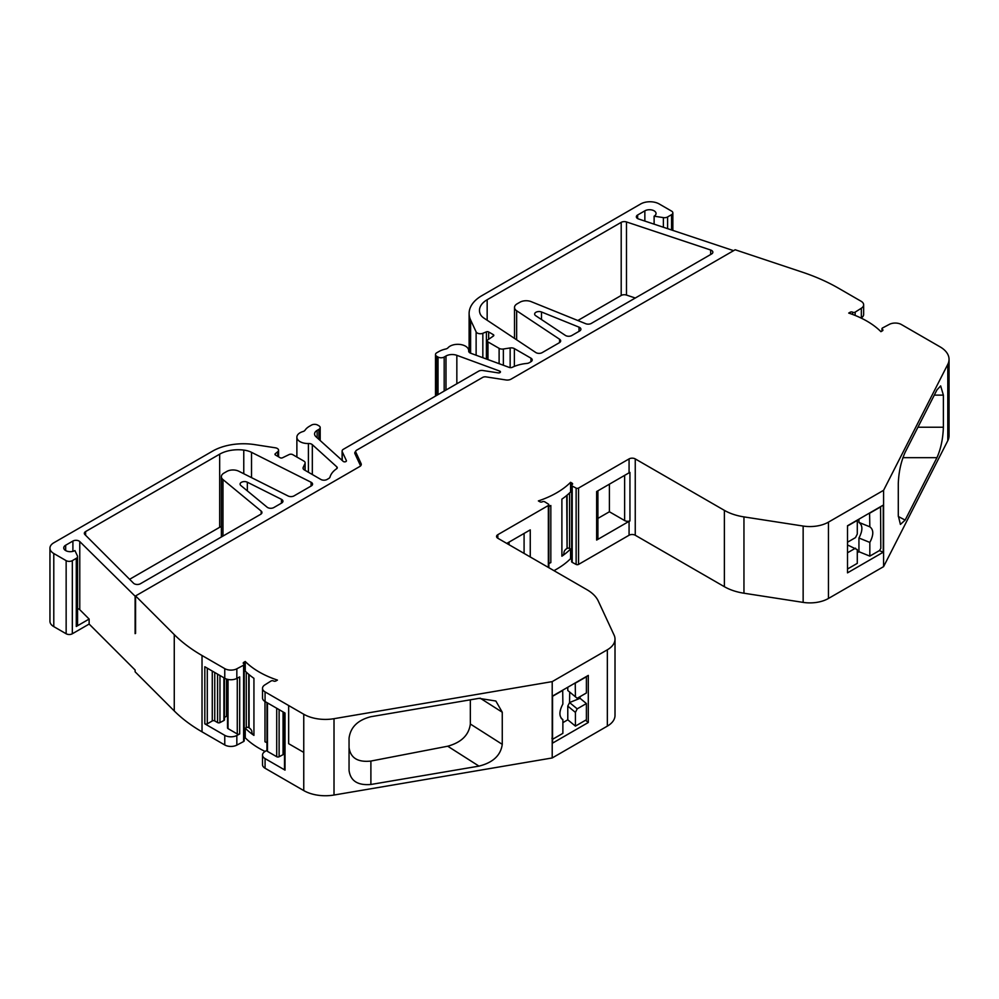 <?xml version="1.0" encoding="UTF-8"?>
<svg xmlns="http://www.w3.org/2000/svg" width="999" height="999" viewBox="0 0 999 999"><rect width="100%" height="100%" fill="white"/><g stroke="black" fill="none" stroke-linecap="round" stroke-linejoin="round"><path stroke-width="1.5" d="M135.577 596.653L79.77 541.57A4.371 2.522 180 0 0 72.902 541.046L65.672 545.217A6.556 3.784 0 0 0 63.749 547.889A6.556 3.784 0 0 0 65.672 550.574A6.556 3.784 0 0 0 74.937 550.574L77.422 555.919A4.371 2.522 180 0 1 77.572 556.568A4.371 2.522 180 0 1 76.286 558.354L72.328 560.639A4.371 2.522 180 0 1 66.146 560.639L53.784 553.508A13.099 7.567 180 0 1 49.95 548.164A13.099 7.567 180 0 1 53.784 542.807L212.55 451.148A43.681 25.225 180 0 1 254.745 444.617L275.324 447.802A4.371 2.522 180 0 1 278.571 450.237A4.371 2.522 180 0 1 277.772 451.685L275.274 453.746A1.748 1.011 0 0 0 274.962 454.32A1.748 1.011 0 0 0 275.474 455.032L280.132 457.729A1.748 1.011 0 0 0 282.492 457.779L289.173 454.545A2.622 1.511 180 0 1 292.707 454.632L303.858 461.076A4.396 2.535 180 0 1 305.145 462.874A4.396 2.535 180 0 1 304.995 463.524L303.184 467.445A4.371 2.522 0 0 0 303.034 468.106A4.371 2.522 0 0 0 304.308 469.892L320.879 479.458A4.371 2.522 0 0 0 327.06 479.458L328.771 478.459A4.371 2.522 0 0 0 329.995 477.085A29.945 17.283 180 0 1 336.663 468.706A2.622 1.511 0 0 0 337.287 467.732A2.622 1.511 0 0 0 336.875 466.92L312.325 444.667A4.371 2.522 0 0 0 308.404 443.506A10.927 6.306 180 0 1 300.075 441.67A10.927 6.306 180 0 1 296.878 437.212A10.927 6.306 180 0 1 302.922 431.568A4.371 2.522 0 0 0 305.045 430.207A19.655 11.351 180 0 1 309.515 426.236L311.501 425.087A4.371 2.522 180 0 1 317.682 425.087L318.918 425.799A4.371 2.522 180 0 1 320.192 427.584A4.371 2.522 180 0 1 318.918 429.358L317.133 430.394A8.741 5.045 0 0 0 314.573 433.966A8.741 5.045 0 0 0 315.934 436.675L343.206 461.388A1.748 1.011 0 0 0 343.444 461.563A1.748 1.011 0 0 0 345.354 461.775A1.748 1.011 0 0 0 346.428 460.851A1.748 1.011 0 0 0 346.378 460.589L342.245 451.71A4.371 2.522 180 0 1 342.108 451.048A4.371 2.522 180 0 1 343.381 449.275L478.658 371.166A4.371 2.522 180 0 1 482.879 370.517L498.264 372.889A1.748 1.011 0 0 0 500.462 371.915A1.748 1.011 0 0 0 499.95 371.203A1.748 1.011 0 0 0 499.662 371.066L456.843 355.319A8.741 5.045 0 0 0 445.979 356.006L444.18 357.043A4.371 2.522 180 0 1 438.012 357.043L436.775 356.331A4.371 2.522 180 0 1 435.489 354.545A4.371 2.522 180 0 1 436.775 352.759L438.761 351.611A19.655 11.351 180 0 1 445.654 349.026A4.371 2.522 0 0 0 448.002 347.802A10.927 6.306 180 0 1 465.497 346.166A10.927 6.306 180 0 1 468.693 350.624A10.927 6.306 180 0 1 468.681 350.974A4.371 2.522 0 0 0 468.681 351.111A4.371 2.522 0 0 0 470.691 353.234L509.228 367.407A2.622 1.511 0 0 0 512.325 367.295A29.945 17.283 180 0 1 526.835 363.436A4.371 2.522 0 0 0 529.233 362.724L530.944 361.738A4.371 2.522 0 0 0 532.217 359.952A4.371 2.522 0 0 0 530.944 358.166L514.373 348.601A4.371 2.522 0 0 0 510.152 347.952L503.359 349.001A4.396 2.535 180 0 1 499.113 348.351L487.962 341.908A2.622 1.511 180 0 1 487.187 340.834A2.622 1.511 180 0 1 487.812 339.872L493.406 336.014A1.748 1.011 0 0 0 493.818 335.364A1.748 1.011 0 0 0 493.306 334.653L488.648 331.955A1.748 1.011 0 0 0 486.413 331.843L482.842 333.291A4.371 2.522 180 0 1 476.123 331.88L470.604 319.992A43.681 25.225 180 0 1 469.118 313.461A43.681 25.225 180 0 1 481.918 295.629L640.684 203.971A13.099 7.567 180 0 1 659.215 203.971L671.565 211.101A4.371 2.522 180 0 1 672.851 212.887A4.371 2.522 180 0 1 671.565 214.673L667.594 216.958A4.371 2.522 180 0 1 663.386 217.62L654.12 216.184L654.12 224.176M654.12 216.184A6.556 3.784 0 0 0 656.043 213.511A6.556 3.784 0 0 0 654.12 210.826A6.556 3.784 0 0 0 644.855 210.826L637.624 215.01A4.371 2.522 0 0 0 636.351 216.795A4.371 2.522 0 0 0 638.536 218.968L733.603 250.662M514.51 307.442A8.741 5.045 180 0 0 516.645 310.751L559.59 339.248A4.371 2.522 0 0 1 560.664 340.909A4.371 2.522 0 0 1 559.39 342.694L542.157 352.635A4.371 2.522 0 0 1 535.764 352.51L483.978 318.132A17.47 10.09 0 0 1 480.082 313.661A26.211 15.135 180 0 1 479.483 310.439A26.211 15.135 180 0 1 487.162 299.737L621.203 222.352A4.371 2.522 180 0 1 626.473 221.94L710.664 250.012A4.371 2.522 180 0 1 711.575 250.412A4.371 2.522 180 0 1 712.849 252.198A4.371 2.522 180 0 1 711.575 253.983L591.296 323.414A4.371 2.522 180 0 1 585.701 323.701L531.143 301.636A8.741 5.045 0 0 0 519.955 302.21L517.07 303.871A8.741 5.045 180 0 0 514.51 307.442L514.51 338.399M579.62 331.006A4.371 2.522 0 0 0 580.894 329.22A4.371 2.522 0 0 0 579.62 327.447A4.371 2.522 0 0 0 579.033 327.16L541.508 311.988A4.371 2.522 0 0 0 536.987 311.825A4.371 2.522 0 0 0 534.64 314.061A4.371 2.522 0 0 0 535.714 315.709L565.384 335.414A4.371 2.522 180 0 0 571.765 335.539L579.62 331.006M247.34 482.205L281.456 499.338A4.371 2.522 0 0 1 282.954 501.236A4.371 2.522 0 0 1 281.668 503.021L273.826 507.554A4.371 2.522 180 0 1 267.657 507.554A4.371 2.522 180 0 1 267.158 507.217L240.884 485.551A4.371 2.522 0 0 1 240.097 484.103A4.371 2.522 0 0 1 242.657 481.818A4.371 2.522 0 0 1 247.34 482.205L247.34 490.871M243.768 450.087A17.47 10.09 0 0 1 251.523 452.335L311.064 482.242A4.371 2.522 0 0 1 312.575 484.14A4.371 2.522 0 0 1 311.288 485.926L294.056 495.879A4.371 2.522 0 0 1 288.099 495.991L238.736 471.203A8.741 5.045 180 0 0 226.823 471.441L223.938 473.101A8.741 5.045 180 0 0 221.378 476.673A8.741 5.045 180 0 0 222.964 479.57L261.164 511.063A4.371 2.522 180 0 1 261.963 512.512A4.371 2.522 180 0 1 260.677 514.298L140.409 583.741A4.371 2.522 180 0 1 134.228 583.741A4.371 2.522 180 0 1 133.529 583.216L84.927 534.602A4.371 2.522 180 0 1 84.341 533.354A4.371 2.522 180 0 1 85.614 531.568L219.668 454.17A26.211 15.135 180 0 1 243.768 450.087L243.768 473.726M245.242 728.196L246.254 727.609A1.761 1.024 180 0 1 248.751 727.609L249.088 727.809A11.414 6.593 180 0 1 251.898 732.117A8.741 5.045 180 0 0 253.933 735.389A87.375 50.437 0 0 1 245.242 728.196L245.242 737.824A87.375 50.437 0 0 0 259.203 748.351A87.375 50.437 0 0 0 265.097 751.448M552.21 757.954L552.21 681.618L607.342 649.8A26.211 15.135 0 0 0 615.009 639.098L615.009 715.421A26.211 15.135 180 0 1 607.342 726.123L552.21 757.954L334.016 795.029A30.582 17.657 180 0 1 303.758 790.584L303.758 714.248L265.072 691.907A8.741 5.045 180 0 1 262.512 688.336A8.741 5.045 180 0 1 264.81 684.927L271.016 681.018A1.748 1.011 180 0 1 273.501 680.968A1.748 1.011 0 0 0 275.936 680.943L277.435 680.082A87.375 50.437 180 0 1 259.203 672.015A87.375 50.437 180 0 1 245.242 661.488L245.242 671.116A87.375 50.437 0 0 0 253.933 678.321L253.933 735.389M850.211 313.586L850.211 312.212L848.713 313.074A87.375 50.437 180 0 1 866.957 321.141A87.375 50.437 180 0 1 880.918 331.668L882.417 330.806A1.748 1.011 0 0 0 882.929 330.095A1.748 1.011 0 0 0 882.454 329.395A1.748 1.011 0 0 1 881.967 328.708A1.748 1.011 0 0 1 882.542 327.959L889.322 324.375A8.741 5.045 0 0 1 901.398 324.525L940.096 346.865A30.582 17.657 0 0 1 949.05 359.353A30.582 17.657 0 0 1 947.801 364.335L883.591 490.309L883.591 566.633L828.458 598.463A26.211 15.135 180 0 1 803.146 602.385L743.955 593.219A43.681 25.225 180 0 1 724.375 586.7L635.252 535.239L635.252 458.903L724.375 510.364A43.681 25.225 0 0 0 743.955 516.895L803.146 526.048A26.211 15.135 0 0 0 828.458 522.127L883.591 490.309M847.502 526.011L857.292 520.367L857.292 534.053L855.506 537.599L847.502 542.232M847.502 569.018L857.292 563.361L857.292 549.662L847.502 544.942M569.53 691.932L577.197 698.289L567.782 690.496L567.782 687.25M575.424 683.091L586.401 676.76L586.401 692.969L577.197 698.289L575.424 696.79L575.237 682.954M575.424 712.399L567.782 706.106L569.567 702.559L577.197 708.853L575.424 712.399L575.424 726.098L567.782 719.804L567.782 706.106M869.829 556.118L858.94 551.71L858.94 538.011L869.829 542.42L869.829 556.118L879.557 550.499L880.818 548.351L880.556 506.68M858.94 538.011C862.861 530.544 862.861 525.337 858.94 522.402L869.829 526.81C873.763 529.745 873.763 534.952 869.829 542.42M869.58 513.011L869.829 526.81M858.94 519.168L858.94 522.402M857.292 552.659L858.94 551.71M847.502 552.797L855.506 548.176M569.705 692.107L569.567 702.559M567.782 719.804L562.874 722.639M562.699 690.197L562.874 704.033C558.941 711.513 558.941 716.708 562.874 719.642L561.138 718.219M561.925 719.043L562.874 719.642L562.874 733.341L553.146 738.96L551.898 738.249M577.197 708.853L586.401 703.546L586.401 719.755L575.424 726.098M586.401 703.546L580.044 698.301L580.044 696.64M569.705 702.484L580.044 698.301M869.829 513.124L880.818 506.78M552.534 696.303L562.874 690.346M609.402 484.165L609.402 511.763L597.914 518.394M609.402 511.763L624.637 520.554A4.371 2.522 0 0 0 629.944 520.941A4.371 2.522 180 0 0 629.07 521.328L629.07 535.239A4.371 2.522 180 0 1 635.252 535.239M571.628 559.265L570.579 558.653L570.579 549.013L569.555 548.426A1.748 1.011 180 0 0 567.082 548.426L566.733 495.467M570.579 549.013A87.375 50.437 180 0 1 561.888 556.218A8.741 5.045 180 0 0 563.923 552.984A8.741 5.045 180 0 0 563.923 552.971A11.414 6.593 180 0 1 566.733 548.626M509.053 544.73L509.053 542.107M502.26 744.33L502.26 712.225L495.854 701.023L478.983 698.351L370.891 716.708C357.729 720.079 350.437 727.272 349.051 738.261L349.051 770.366C350.437 780.881 357.729 785.589 370.891 784.477L478.983 766.121C493.019 762.599 500.774 755.331 502.26 744.33L470.342 724.013C468.906 735.052 461.363 742.444 447.714 746.216L370.891 761.063C357.729 762.474 350.437 757.929 349.051 747.439M470.342 724.013L470.342 699.812M279.121 709.652L279.121 756.743A1.748 1.011 180 0 1 276.711 756.718L267.47 751.385A1.748 1.011 180 0 1 266.958 750.674L266.958 702.622M279.121 756.743L283.054 754.67A1.748 1.011 180 0 0 283.629 753.92L283.629 712.25M283.629 751.573L284.503 751.061M249.088 727.809L249.088 674.637M207.293 668.181L207.293 723.825L212.275 720.941A1.748 1.011 180 0 1 214.748 720.941L217.557 722.564A1.748 1.011 180 0 0 219.967 722.602L223.901 720.516A1.748 1.011 180 0 0 224.463 719.767L224.463 678.096M226.548 679.058L226.548 716.221L224.463 717.419M226.548 716.221A1.748 1.011 180 0 1 227.522 715.933M228.034 679.457L228.034 728.621A1.748 1.011 180 0 1 227.522 727.896L227.522 679.345M228.034 728.621L237.275 733.953A1.748 1.011 180 0 0 239.685 733.978L236.838 735.489A8.741 5.045 180 0 1 224.763 735.339L204.82 723.825A1.748 1.011 180 0 0 207.293 723.825M936.95 457.679L905.144 520.079L900.411 524.425L898.288 515.684L898.288 483.578C898.725 471.965 901.011 461.538 905.144 452.31L936.95 389.91L940.658 385.901L943.381 395.129L943.381 427.235C942.969 438.786 940.833 448.938 936.95 457.679L902.896 457.679M883.253 552.197L847.502 572.852L847.502 525.761L883.253 505.119L883.253 552.197L879.357 550.624M597.914 490.809L597.914 538.274A4.371 2.522 0 0 1 596.64 540.059L596.64 491.545L629.07 472.814A4.371 2.522 180 0 1 629.944 472.427L629.944 520.941M596.64 540.059L629.07 521.328M629.07 535.239L578.546 564.41L578.546 488.074A1.748 1.011 180 0 1 576.136 488.111L572.202 486.026A1.748 1.011 180 0 1 571.628 485.277A1.748 1.011 180 0 1 572.115 484.59A1.748 1.011 0 0 0 572.589 483.891A1.748 1.011 0 0 0 572.077 483.179L570.579 482.317L570.579 491.945A87.375 50.437 180 0 1 561.888 499.138L561.888 556.218M548.863 563.311A8.741 5.045 0 0 0 550.836 562.587L550.836 505.519A87.375 50.437 0 0 1 548.863 506.443M548.863 563.523A87.375 50.437 0 0 0 550.836 562.587M506.78 543.419L530.257 529.87L530.257 556.967M585.564 720.242L588.299 722.489L552.534 743.144L552.534 696.053L588.299 675.411L588.299 722.489M262.512 688.336L262.512 697.976A8.741 5.045 180 0 0 265.072 701.535L285.015 713.049L285.015 770.117A1.748 1.011 180 0 1 284.503 769.405L284.503 712.762M285.015 770.117L265.072 758.603A8.741 5.045 180 0 1 262.512 755.044A8.741 5.045 180 0 1 264.81 751.635L266.958 750.274M266.958 742.482A8.741 5.045 180 0 1 264.985 741.77A87.375 50.437 0 0 0 266.958 742.694M239.685 733.978L239.685 676.91L236.838 678.421A8.741 5.045 180 0 1 224.763 678.271L204.82 666.758L204.82 723.825M861.063 318.044L861.35 317.857A8.741 5.045 0 0 0 863.648 314.448L863.648 304.82A8.741 5.045 0 0 0 861.088 301.248L838.361 288.124A174.738 100.887 0 0 0 802.172 272.103L735.164 249.762L511.001 379.183A5.245 3.022 180 0 1 505.944 379.957L486.051 376.885A3.496 2.023 0 0 0 482.679 377.41L356.668 450.162A3.496 2.023 0 0 0 355.644 451.585A3.496 2.023 0 0 0 355.769 452.11L361.089 463.586A5.245 3.022 180 0 1 361.276 464.373A5.245 3.022 180 0 1 359.74 466.521L135.577 595.928L174.263 634.615A174.738 100.887 0 0 0 202.023 655.506L224.763 668.631A8.741 5.045 0 0 0 236.838 668.793L243.619 665.197A1.748 1.011 180 0 0 244.193 664.46A1.748 1.011 180 0 0 243.706 663.761A1.748 1.011 180 0 1 243.232 663.074A1.748 1.011 180 0 1 243.744 662.362L245.242 661.488M66.146 560.639L66.146 633.766A4.371 2.522 0 0 0 72.328 633.766L89.136 624.05L135.115 670.029L135.115 671.815L174.263 710.951A174.738 100.887 180 0 0 202.023 731.842L224.763 744.967A8.741 5.045 0 0 0 236.838 745.117L243.619 741.533A1.748 1.011 0 0 0 244.193 740.783L244.193 664.46M303.758 790.584L265.072 768.243A8.741 5.045 180 0 1 262.512 764.672L262.512 755.044M850.211 312.212A1.748 1.011 180 0 1 852.646 312.188A1.748 1.011 0 0 0 855.144 312.138L861.35 308.229A8.741 5.045 0 0 0 863.648 304.82M949.05 359.353L949.05 435.676A30.582 17.657 180 0 1 947.801 440.659L883.591 566.633M578.546 488.074L629.07 458.903A4.371 2.522 180 0 1 635.252 458.903M571.628 485.277L571.628 561.613A1.748 1.011 180 0 0 572.202 562.362L576.136 564.435A1.748 1.011 0 0 0 578.546 564.41M548.863 567.707L548.863 504.795A1.748 1.011 180 0 0 548.401 504.12L544.805 501.848A1.748 1.011 0 0 0 542.307 501.798A1.748 1.011 180 0 1 539.872 501.773L538.374 500.911A87.375 50.437 0 0 0 570.579 482.317M570.579 558.653A87.375 50.437 180 0 1 553.958 570.654M548.863 504.795A1.748 1.011 180 0 1 548.351 505.506L497.827 534.677A4.371 2.522 180 0 0 496.553 536.463A4.371 2.522 180 0 0 497.827 538.249L497.827 534.677M615.009 639.098A26.211 15.135 0 0 0 614.123 635.177L598.264 601.011A43.681 25.225 0 0 0 586.962 589.71L497.827 538.249M303.758 714.248A30.582 17.657 0 0 0 334.016 718.693L552.21 681.618M245.242 737.824L244.193 738.436M135.577 633.391L135.577 595.928M355.644 451.498A4.371 2.522 0 0 0 354.77 453.009A4.371 2.522 0 0 0 354.92 453.671L360.252 465.147A4.371 2.522 180 0 1 360.402 465.796A4.371 2.522 180 0 1 360.377 466.071M135.115 633.653L135.115 596.915M77.572 608.603A4.371 2.522 180 0 1 79.77 609.69L89.136 619.055L89.136 624.05M221.378 526.386A26.211 15.135 0 0 0 219.668 527.297L129.608 579.295M76.286 558.354L76.286 626.473L89.136 619.055M577.822 320.517L621.203 295.467A4.371 2.522 180 0 1 626.473 295.067L635.302 298.014M66.146 633.766L53.784 626.623A13.099 7.567 0 0 1 49.95 621.278L49.95 548.164M76.286 626.473A4.371 2.522 0 0 0 77.572 624.7L77.572 556.568M65.672 545.217L65.672 550.574M308.404 443.506L308.404 472.252M624.637 475.374L624.637 520.554M567.082 548.426L567.082 495.167M524.088 553.409L524.088 533.429M267.47 702.921L267.47 751.385M276.711 708.254L276.711 756.718M283.054 711.925L283.054 754.67M285.015 713.049L285.015 768.693M248.751 727.609L248.751 674.35M212.275 671.053L212.275 720.941M214.748 672.489L214.748 720.941M217.557 674.1L217.557 722.564M219.967 675.499L219.967 722.602M223.901 677.772L223.901 720.516M237.275 678.184L237.275 733.953M898.301 516.495L905.144 520.079M917.919 427.235L943.381 427.235M934.29 395.129L943.381 395.129M569.555 548.426L569.555 492.957M447.714 746.216L478.983 766.121M370.891 784.477L370.891 761.063M502.26 712.225L480.169 698.164M264.985 741.77L264.985 701.485M246.254 727.609L246.254 672.115M224.763 735.339L224.763 744.967M236.838 735.489L236.838 745.117M265.072 758.603L265.072 768.243M861.35 317.857L861.35 308.229M855.144 315.434L855.144 312.138M852.646 314.46L852.646 312.188M882.454 330.781L882.454 329.395M947.801 440.659L947.801 364.335M828.458 598.463L828.458 522.127M803.146 602.385L803.146 526.048M743.955 593.219L743.955 516.895M724.375 586.7L724.375 510.364M629.07 472.814L629.07 458.903M576.136 564.435L576.136 488.111M572.202 562.362L572.202 486.026M572.077 484.615L572.077 483.179M548.351 567.42L548.351 505.506M607.342 726.123L607.342 649.8M334.016 795.029L334.016 718.693M303.758 752.409L288.661 743.693L288.661 705.531M265.072 701.535L265.072 691.907M243.744 663.786L243.744 662.362M243.619 741.533L243.619 665.197M236.838 678.421L236.838 668.793M224.763 678.271L224.763 668.631M202.023 731.842L202.023 655.506M361.089 465.159L361.089 463.586M355.769 455.482L355.769 452.11M174.263 710.951L174.263 634.615M79.77 541.57L79.77 609.69M72.902 541.046L72.902 551.373M85.614 531.568L85.614 535.302M219.668 454.17L219.668 527.297M251.523 452.335L251.523 477.622M311.064 482.242L311.064 486.051M222.964 479.57L222.964 536.076M261.164 511.063L261.164 513.961M281.456 499.338L281.456 503.146M72.328 560.639L72.328 633.766M470.604 319.992L470.604 353.209M476.123 331.88L476.123 355.232M482.842 333.291L482.842 357.704M486.413 331.843L486.413 359.016M488.648 331.955L488.648 339.285M493.306 334.653L493.306 336.076M487.962 341.908L487.962 359.59M499.113 348.351L499.113 363.686M503.359 349.001L503.359 365.247M510.152 347.952L510.152 367.62M514.373 348.601L514.373 366.371M530.944 358.166L530.944 361.738M436.775 356.331L436.775 395.354M438.012 357.043L438.012 394.642M444.18 357.043L444.18 391.071M445.979 356.006L445.979 390.035M456.843 355.319L456.843 383.766M499.662 371.066L499.662 372.764M671.565 214.673L671.565 229.982M667.594 216.958L667.594 228.659M579.033 327.16L579.033 331.343M541.508 311.988L541.508 319.568M516.645 310.751L516.645 339.822M559.59 339.248L559.59 342.557M487.162 299.737L487.162 320.242M621.203 222.352L621.203 295.467M626.473 221.94L626.473 295.067M710.664 250.012L710.664 254.495M637.624 215.01L637.624 218.569M644.855 210.826L644.855 221.079M342.245 451.71L342.245 460.514M317.133 430.394L317.133 437.749M318.918 429.358L318.918 439.373M312.325 444.667L312.325 474.513M336.875 466.92L336.875 468.543M303.184 467.445L303.184 468.756M304.995 463.524L304.995 470.279M275.274 453.746L275.274 454.895M277.772 451.685L277.772 456.356M663.386 217.62L663.386 227.26M53.784 553.508L53.784 626.623M881.967 331.056L881.967 328.708M355.644 455.232L355.644 451.585M221.378 476.673L221.378 536.987M469.118 313.461L469.118 352.222M487.187 340.834L487.187 359.303M468.693 350.624L468.693 351.373M435.489 354.545L435.489 396.091M342.108 451.048L342.108 460.389M320.192 427.584L320.192 440.534M296.878 437.212L296.878 457.043M305.145 462.874L305.145 470.367M278.571 450.237L278.571 456.818M672.851 212.887L672.851 230.419"/></g></svg>

